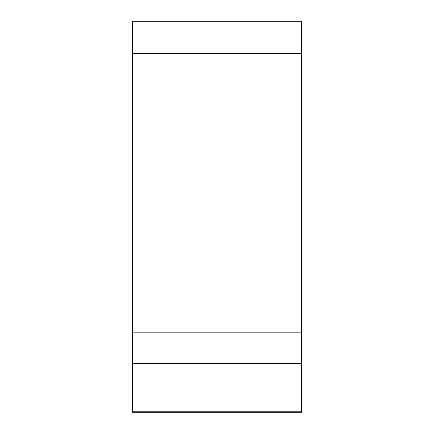 <?xml version="1.0" encoding="UTF-8"?>
<svg xmlns="http://www.w3.org/2000/svg" width="434" height="434" viewBox="0 0 434 434"><rect width="100%" height="100%" fill="white"/><g stroke="black" fill="none" stroke-linecap="round" stroke-linejoin="round"><path stroke-width="0.65" d="M132.511 411.817L132.511 363.404L301.489 363.404L301.489 412.3L132.511 412.3L132.511 411.817L301.489 411.817L301.489 332.2L132.511 332.2L132.511 21.7L301.489 21.7L301.489 300.979M132.511 332.2L132.511 363.404M301.489 133.021L301.489 332.2M301.489 53.382L132.511 53.382"/></g></svg>
